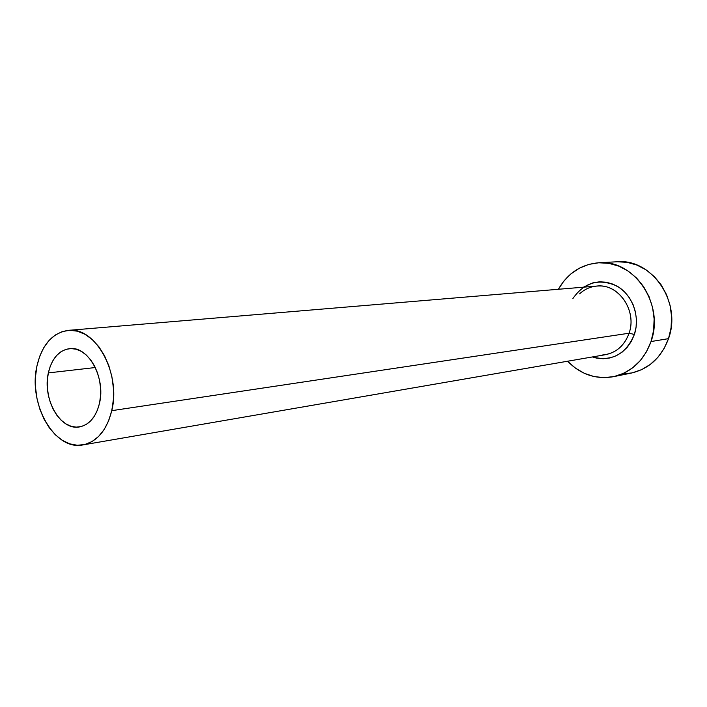 <?xml version="1.0" encoding="UTF-8"?>
<svg xmlns="http://www.w3.org/2000/svg" width="707" height="707" viewBox="0 0 707 707"><rect width="100%" height="100%" fill="white"/><g stroke="black" fill="none" stroke-linecap="round" stroke-linejoin="round"><path stroke-width="1.06" d="M99.484 403.352C96.037 416.997 89.374 424.854 79.511 426.922C60.378 430.908 42.173 398.739 48.341 372.907L95.304 367.534L48.341 372.907L50.277 366.191L53.105 360.278L56.728 355.382L61.014 351.715L65.804 349.399L70.921 348.56L76.179 349.231L81.358 351.406L86.272 355.011L90.708 359.916L94.499 365.926L97.478 372.819L99.537 380.313L100.571 388.108L100.553 395.893L99.484 403.352L97.398 410.184L94.402 416.123L90.611 420.939L86.183 424.456L81.296 426.542L76.144 427.134L70.921 426.215L65.839 423.847L61.067 420.117L56.799 415.195L53.175 409.256L50.338 402.522L48.385 395.248L47.378 387.71L47.369 380.163L48.341 372.907C51.779 358.493 58.831 350.407 69.489 348.639C88.03 345.626 105.926 377.688 99.484 403.352M602.337 355.038C615.143 353.756 624.06 346.492 629.08 333.227L634.4 334.446C625.801 354.375 611.802 361.878 592.404 356.947M83.064 444.889L605.554 354.675C616.858 352.307 624.696 345.157 629.08 333.227L111.768 410.67C106.73 430.377 97.115 441.795 82.922 444.915C54.713 451.084 27.98 403.944 36.914 366.102C41.943 344.751 52.389 332.838 68.261 330.372C95.224 326.281 121.295 373.19 111.768 410.67L629.08 333.227C637.378 310.638 618.298 283.251 596.77 286.061L68.367 330.363M613.314 376.725L631.298 373.075C649.061 368.895 661.469 357.424 668.513 338.653C682.149 302.357 651.819 258.205 617.052 261.776L598.67 262.774C633.958 259.133 664.845 304.39 651.014 341.543L668.513 338.653L651.014 341.543C643.874 360.764 631.289 372.492 613.243 376.734C595.842 379.632 580.624 374.471 567.606 361.233L575.41 368.108L584.353 373.323L594.013 376.548L604.043 377.653L614.074 376.557L623.698 373.278L632.553 367.905L640.259 360.641L646.507 351.733L651.014 341.543L653.595 330.478L654.125 318.981L652.579 307.518L649.017 296.587L643.6 286.609L636.556 278.001L628.187 271.09L618.837 266.15L608.886 263.349L598.741 262.774L588.79 264.4L579.413 268.156L570.956 273.856L563.718 281.262L558.397 289.278C567.659 273.185 581.083 264.356 598.661 262.774M583.469 287.175L592.943 282.827L599.616 281.793L606.403 282.243L613.04 284.17L619.252 287.51L624.811 292.15L629.477 297.894L633.057 304.549L635.407 311.822L636.441 319.431L636.097 327.076L634.4 334.446L631.431 341.242L627.303 347.199L622.195 352.086L616.31 355.727L609.885 357.972L603.177 358.767L596.443 358.087L592.395 356.947M622.231 373.985L632.111 372.898L641.594 369.681L650.316 364.423L657.908 357.309L664.059 348.604L668.513 338.653L671.058 327.836L671.588 316.612L670.086 305.433L666.595 294.757L661.275 285.018L654.346 276.623L646.118 269.88L636.91 265.063L627.118 262.332L617.131 261.767M36.914 366.102L35.518 376.663L35.544 387.613L37.003 398.571L39.831 409.141L43.94 418.942L49.181 427.611L55.376 434.832L62.304 440.32L69.719 443.846L77.355 445.269L84.902 444.491L92.096 441.522L98.618 436.431L104.229 429.405L108.675 420.709L111.768 410.67L113.367 399.685L113.412 388.205L111.874 376.707L108.834 365.66L104.424 355.524L98.821 346.695L92.264 339.537L85.026 334.305L77.408 331.185L69.71 330.293L62.225 331.61L55.252 335.056L49.03 340.491L43.781 347.667L39.698 356.31L36.914 366.102M572.917 298.513C584.353 282.217 599.023 278.072 616.928 286.061C632.429 294.722 640.401 316.612 634.4 334.446L629.08 333.227C636.901 311.76 620.119 285.381 599.456 285.964C591.918 285.973 585.308 288.597 579.616 293.829"/></g></svg>
